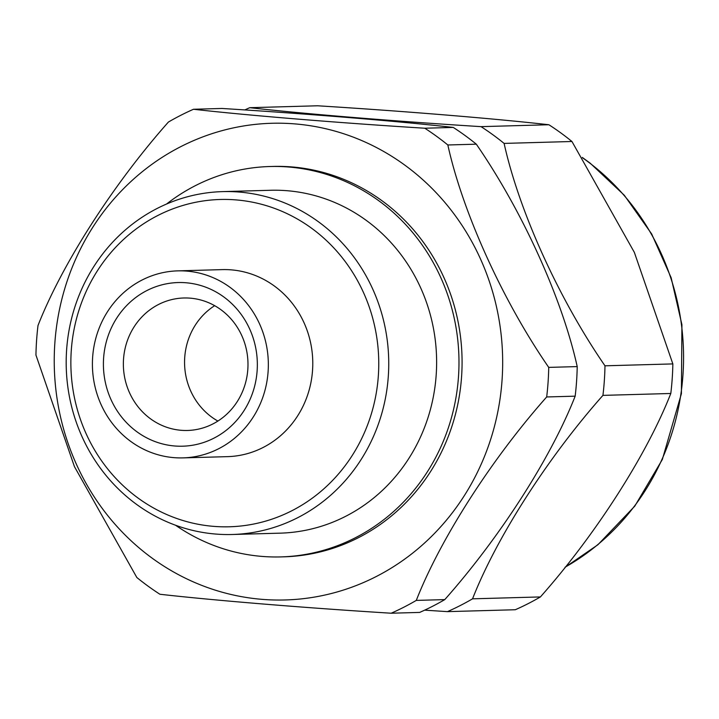 <?xml version="1.0" encoding="UTF-8"?>
<svg xmlns="http://www.w3.org/2000/svg" width="719" height="719" viewBox="0 0 719 719"><rect width="100%" height="100%" fill="white"/><g stroke="black" fill="none" stroke-linecap="round" stroke-linejoin="round"><path stroke-width="1.08" d="M416.292 600.401L444.773 599.61C499.849 537.488 551.06 457.715 575.164 396.16L546.683 396.96C491.598 459.073 440.396 538.846 416.292 600.401A272.699 256.422 -91.6 0 1 391.181 613.217C305.512 607.906 214.747 600.473 159.906 594.254A272.699 256.422 -91.6 0 1 136.835 577.501L74.443 466.631L35.95 355.087A272.699 256.422 -91.6 0 1 37.999 325.518C61.978 264.277 113.018 184.513 168.39 122.068A272.699 256.422 -91.6 0 1 193.501 109.261C248.073 115.444 338.667 122.886 424.776 128.225L453.258 127.425C398.686 121.241 308.092 113.809 221.982 108.461L193.501 109.261M444.773 599.61A272.699 256.422 88.4 0 1 419.662 612.417L391.181 613.217M548.723 367.391L577.213 366.591C562.231 298.861 522.632 211.413 476.32 144.186L447.838 144.977C462.578 212.042 502.536 300.506 548.723 367.391A272.699 256.422 -91.6 0 1 546.683 396.96M453.258 127.425A272.699 256.422 88.4 0 1 476.32 144.186M447.838 144.977A272.699 256.422 -91.6 0 0 424.776 128.225M577.213 366.591A272.699 256.422 88.4 0 1 575.164 396.16M166.502 204.061A195.271 183.624 88.4 0 1 269.886 166.52L272.986 166.431A195.271 183.624 88.4 0 1 443.794 277.282A195.271 183.624 88.4 0 1 283.915 556.821L280.823 556.91A195.271 183.624 88.4 0 1 175.499 525.212M76.565 464.618A238.438 224.211 -91.6 0 0 463.872 496.362A238.438 224.211 -91.6 0 0 294.916 123.902A238.438 224.211 -91.6 0 0 76.565 464.618M269.886 166.52A195.271 183.624 88.4 0 1 440.693 277.372A195.271 183.624 88.4 0 1 280.823 556.91M222.665 191.613L270.551 190.274A171.508 161.272 88.4 0 1 420.57 287.636A171.508 161.272 88.4 0 1 280.158 533.156L232.273 534.496A171.508 161.272 88.4 0 1 66.256 367.571A171.508 161.272 88.4 0 1 222.665 191.613A171.508 161.272 88.4 0 1 372.685 288.975A171.508 161.272 88.4 0 1 232.273 534.496M363.428 292.417A163.707 153.938 -91.6 0 0 97.505 270.623A163.707 153.938 -91.6 0 0 213.507 526.353A163.707 153.938 -91.6 0 0 363.428 292.417M177.755 270.865L222.198 269.616A93.551 87.97 88.4 0 1 304.02 322.723A93.551 87.97 88.4 0 1 227.438 456.646L182.994 457.886A93.551 87.97 88.4 0 1 92.445 366.834A93.551 87.97 88.4 0 1 177.755 270.865A93.551 87.97 88.4 0 1 259.586 323.972A93.551 87.97 88.4 0 1 182.994 457.886M249.682 329.023A81.858 76.969 88.4 0 1 174.717 445.987A81.858 76.969 88.4 0 1 116.721 318.122A81.858 76.969 88.4 0 1 249.682 329.023M241.782 335.602A66.265 62.31 -91.6 0 0 183.821 297.99A66.265 62.31 -91.6 0 0 123.389 365.971A66.265 62.31 -91.6 0 0 187.533 430.465A66.265 62.31 -91.6 0 0 241.782 335.602M217.893 421.064A66.265 62.31 88.4 0 1 184.585 364.254A66.265 62.31 88.4 0 1 214.657 305.674M447.434 611.635A272.699 256.422 -91.6 0 0 472.545 598.828L540.409 596.932A272.699 256.422 88.4 0 1 515.298 609.739L447.434 611.635L424.641 610.152M602.935 395.378A272.699 256.422 -91.6 0 0 604.985 365.809L672.849 363.913A272.699 256.422 88.4 0 1 670.8 393.482L602.935 395.378C547.86 457.5 496.649 537.264 472.545 598.828M504.1 143.405A272.699 256.422 -91.6 0 0 481.038 126.643L548.894 124.747A272.699 256.422 88.4 0 1 571.956 141.499L504.1 143.405C519.163 211.467 558.906 298.96 604.985 365.809M548.894 124.747C494.321 118.563 403.727 111.121 317.618 105.783L249.754 107.688C304.326 113.872 394.92 121.304 481.038 126.643M249.754 107.688A272.699 256.422 -91.6 0 0 244.775 109.944M672.849 363.913L634.347 252.369L571.956 141.499M540.409 596.932C595.494 534.81 646.696 455.037 670.8 393.482M565.17 567.147A238.438 224.211 -91.6 0 0 661.237 253.573A238.438 224.211 -91.6 0 0 582.507 157.776M564.999 567.354L597.92 544.732L634.796 506.122L662.325 459.522L681.405 393.67L681.918 324.709L671.142 277.714L651.666 233.963L624.308 195.262L590.191 163.186L582.273 157.416"/></g></svg>
